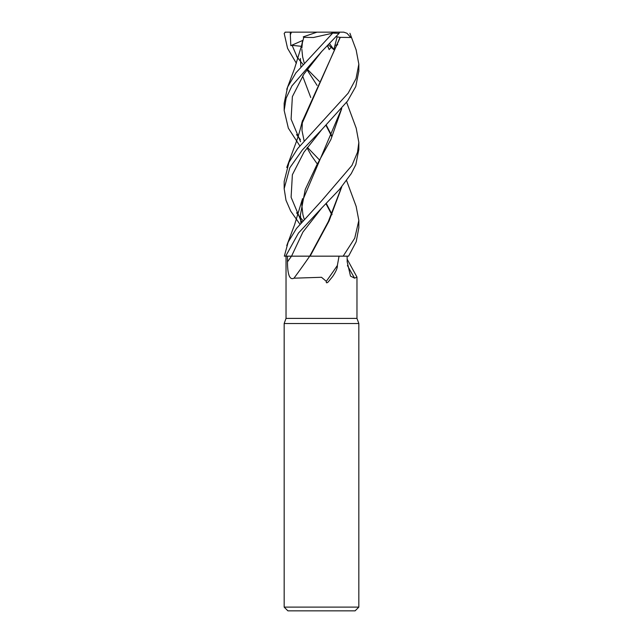 <?xml version="1.0" encoding="UTF-8"?>
<svg xmlns="http://www.w3.org/2000/svg" width="643" height="643" viewBox="0 0 643 643"><rect width="100%" height="100%" fill="white"/><g stroke="black" fill="none" stroke-linecap="round" stroke-linejoin="round"><path stroke-width="0.96" d="M356.134 206.315L358.834 220.461L354.735 238.191L343.161 256.163L309.709 256.163A631.772 477.821 -66.9 0 1 293.972 278.186C288.321 281.087 287.517 269.513 287.477 261.83L287.445 256.163L291.512 256.163A626.877 474.116 -66.9 0 1 287.477 261.83M287.445 256.163L286.031 256.163L286.031 318.389L284.166 323.517L358.834 323.517L358.834 607.113L284.166 607.113L287.895 610.85L355.105 610.85L358.834 607.113M286.031 318.389L356.969 318.389L358.834 323.517M347.156 259.185L356.969 277.077L354.639 278.186L350.491 276.088L347.188 261.83L347.116 256.163M339.054 256.163L337.35 265.495C337.599 267.826 336.024 271.507 332.624 276.546L328.171 281.98C326.716 283.258 326.097 283.041 326.314 281.329L321.5 277.286L293.972 278.186M337.35 265.495A643.354 486.574 -66.9 0 1 326.314 281.329M347.413 265.487A631.772 568.179 -54.1 0 0 354.639 278.186M356.198 128.15L358.834 142.408L357.516 152.246L351.962 165.42L321.5 200.962L296.495 228.442L288.185 242.065L284.335 256.163L285.693 256.163L298.473 233.047L321.717 208.011L302.901 232.083L291.544 256.155L309.733 256.139L285.693 256.163L309.926 256.163M309.733 256.139L310.32 256.139L309.733 256.139L328.332 221.57L341.586 187.009M358.834 142.4L358.834 149.417L355.828 164.664L351.255 173.626L339.4 189.516L321.717 208.011L302.901 232.083L291.544 256.163L285.725 256.163M296.391 63.327L287.574 48.354L284.19 33.396L285.412 32.15M296.56 56.295L300.45 61.302M300.49 61.358L302.829 64.179M307.418 69.34L319.29 81.412M343.161 256.163L348.562 256.163L356.198 241.736L358.834 227.735L358.834 220.461M299.823 145.873L288.353 128.182L284.166 110.427L286.135 98.186L291.938 85.865L321.5 51.721L339.054 33.396L339.528 32.15L343.764 32.15L346.987 33.267L350.805 37.503L340.284 37.342L302.089 121.945M331.804 33.026L339.054 33.396M332.455 33.396L295.933 72.812L287.638 87.03L284.166 103.258M299.823 224.085L290.716 211.121L285.99 200.27L284.166 188.656L289.808 167.783L302.403 149.915L321.709 129.693L347.541 101.055L355.764 86.572L358.834 70.971M356.134 49.889L358.834 64.179L356.045 78.583L348.144 93.211L297.621 148.613L288.988 162.333L284.166 181.487L284.166 188.648M285.098 32.15L291.432 32.15L290.331 34.826L290.821 45.661L292.131 45.34L301.438 46.32M296.552 134.612L300.442 139.603M307.418 147.376L319.29 159.753M302.089 43.909L303.785 37.342L313.446 37.503L332.23 33.267L334.963 32.15L339.528 32.15M300.402 58.481L300.836 66.567M302.604 75.987L310.754 97.527M325.993 125.361L331.836 136.718M341.771 186.8L329.063 220.975L310.143 256.139M302.636 40.694L301.262 47.381M326.266 125.088L332.053 136.284M292.131 45.34L297.878 58.818L292.131 45.34M328.404 44.889L333.805 49.599L337.149 36.86L340.067 37.35L301.31 125.176M326.266 203.389L332.045 214.408M321.677 51.553L303.93 74.098L292.372 96.643L291.094 119.18L300.554 141.725L291.094 119.18L292.372 96.643L303.93 74.098L321.677 51.553M296.56 212.825L300.458 217.655M300.49 217.696L302.837 220.461M325.969 203.694L331.852 214.794M341.586 108.739L301.278 203.646M300.402 214.143L300.932 222.719M331.362 47.124L329.168 49.599L327.617 45.693M337.776 44.769L335.019 45.323M321.709 129.685L303.93 152.222L292.372 174.743L291.102 197.272L300.57 219.802L291.102 197.272L292.372 174.743L303.93 152.222L321.709 129.693M300.643 219.914L301.776 221.706L300.643 219.914M300.844 222.824L300.402 214.931L305.24 189.5L316.501 165.597L330.888 139.523L341.754 108.53M291.432 32.15L334.963 32.15M290.821 45.661L302.708 40.429M303.247 36.86L317.007 32.15M327.504 45.806L329.168 49.599M337.149 36.86L336.289 36.498M329.61 43.652L333.805 49.599M290.258 32.15L290.331 34.826M356.969 277.077L356.969 318.389M284.166 323.517L284.166 607.113M358.834 71.365L358.834 64.179M302.13 43.724L294.615 68.383L286.746 89.345M356.254 206.644L346.609 180.635M317.095 85.423L307.049 69.83M304.131 62.668L302.62 56.849L301.848 49.318M301.864 48.032L302.379 42.631M303.56 37.31L303.689 36.86M317.087 163.708L311.445 155.67L307.049 147.858M304.131 140.946L301.985 130.497L302.403 120.651M356.254 50.21L349.929 33.267M302.114 121.824C300.136 130.167 297.958 137.498 295.579 143.815L286.746 167.485M304.131 218.974L302.901 214.633L301.848 205.221L302.419 198.695M356.262 128.327L346.617 102.317M302.114 200.013L294.59 224.728L286.738 245.626M284.166 110.427L284.166 103.161"/></g></svg>
